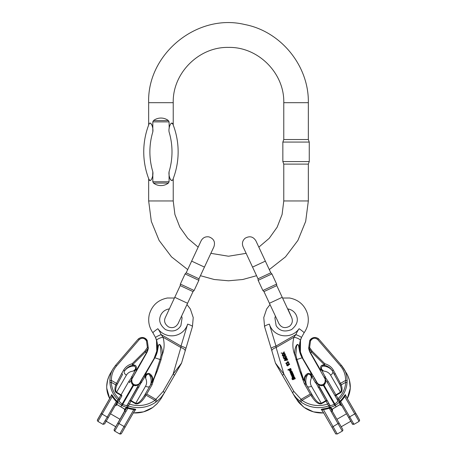 <?xml version="1.0" encoding="UTF-8"?>
<svg xmlns="http://www.w3.org/2000/svg" width="457" height="457" viewBox="0 0 457 457"><rect width="100%" height="100%" fill="white"/><g stroke="black" fill="none" stroke-linecap="round" stroke-linejoin="round"><path stroke-width="0.69" d="M187.57 303.277L193.02 291.589L180.218 285.619L174.768 297.307L187.57 303.277L178.099 323.596C175.768 327.395 172.586 328.509 168.553 326.932C164.8 324.202 163.715 321.1 165.297 317.626L174.768 297.307M246.14 253.338L228.5 256.228L210.86 253.338L213.916 246.78L204.445 267.099L191.643 261.13L186.188 272.818L198.989 278.787L198.858 280.33L185.096 273.914L180.355 284.077L194.116 290.492L198.858 280.33M180.218 285.619L180.355 284.077M186.188 272.818L185.096 273.914M152.821 121.876L153.472 120.574C155.688 118.911 158.179 118.072 160.944 118.043C163.709 118.072 166.199 118.911 168.41 120.574L169.067 121.876L152.821 121.876L152.821 131.884C153.581 127.612 150.656 120.482 149.051 124.036C148.542 125.344 148.542 125.344 149.051 124.036C148.542 125.344 148.542 125.344 149.051 124.036A75.445 75.445 0 0 0 149.051 179.607C150.656 183.16 153.586 176.014 152.821 171.758L152.684 175.26M169.067 121.876L169.204 128.383M171.575 123.133L172.837 124.036C171.226 120.482 168.302 127.629 169.067 131.884A69.304 69.304 0 0 1 169.067 171.758C168.302 176.031 171.232 183.16 172.837 179.607C173.346 178.299 173.346 178.299 172.837 179.607C173.346 178.299 173.346 178.299 172.837 179.607A75.445 75.445 0 0 0 172.837 124.036C173.346 125.344 173.346 125.344 172.837 124.036C173.346 125.344 173.346 125.344 172.837 124.036A75.445 75.445 0 0 1 172.837 179.607M173.226 102.688L148.662 102.688C147.011 53.915 197.27 13.002 244.689 24.507C280.872 31.31 309.012 65.882 308.338 102.688L283.774 102.688C284.534 73.154 258.034 46.654 228.5 47.414C198.966 46.654 172.466 73.154 173.226 102.688L173.226 125.041M150.313 123.133L151.941 124.921M150.307 180.509L149.051 179.607C148.542 178.299 148.542 178.299 149.051 179.607C148.542 178.299 148.542 178.299 149.051 179.607A75.445 75.445 0 0 1 149.051 124.036M171.575 180.509L169.947 178.721M173.226 178.601L173.226 200.954L174.911 214.487L179.858 227.203L187.764 238.314L198.155 247.151M169.067 171.758L169.067 181.766L168.41 183.068C166.199 184.725 163.709 185.571 160.944 185.599C158.179 185.571 155.688 184.725 153.472 183.068L152.821 181.766L152.821 171.758A69.304 69.304 0 0 1 152.821 131.884M283.774 200.954L283.774 164.103L308.338 164.103L308.338 200.954L283.774 200.954L282.089 214.487L277.142 227.203L269.23 238.314L258.839 247.151M283.774 102.688L283.774 139.539L308.338 139.539L309.258 142.07L282.849 142.07L282.849 161.572L309.258 161.572L309.258 142.07M252.555 267.099L258.005 278.787L270.807 272.818L265.357 261.13L252.555 267.099L243.084 246.78C241.787 243.455 242.473 240.605 245.135 238.228C249.625 235.692 253.207 236.549 255.886 240.81L265.357 261.13M282.106 297.05L291.703 317.626C293.017 321.048 292.274 323.944 289.47 326.309C284.911 328.652 281.386 327.749 278.901 323.596L269.424 303.277L282.226 297.307L276.776 285.619L263.975 291.589L262.878 290.492L276.645 284.077L271.904 273.914L258.142 280.33L262.878 290.492M270.807 272.818L271.904 273.914M276.776 285.619L276.645 284.077M127.246 423.468L135.226 409.638L133.832 409.592L124.07 426.512L119.014 423.593L127.846 408.301A31.322 30.848 30 0 0 133.832 409.592L133.952 408.901A30.705 30.242 -150 0 1 128.08 407.633L126.183 407.296L125.121 409.146A0.617 0.606 -150 0 1 125.435 410.015L115.764 426.764L105.127 420.623M100.786 414.019L103.311 409.649L100.786 414.019M125.464 409.472L114.216 429.454L114.119 430.345L114.69 431.088L119.014 423.593L117.843 423.165L115.764 426.764L112.622 424.953M101.534 412.722L99.009 417.092L101.534 412.722M133.33 412.922A30.705 30.242 30 0 0 152.804 407.45L156.945 403.868L160.767 399.081L181.383 363.464A1.845 1.817 -150 0 0 181.543 363.087L173.1 374.129A1.845 0.714 30 0 1 174.34 375.665L181.383 363.469A1.845 1.817 30.1 0 0 181.44 363.361M156.768 401.463L160.99 397.619L164.326 393.014A1.845 0.714 30 0 0 163.086 391.472L154.98 400.326A1.845 0.291 54.8 0 1 155.894 402.091L156.768 401.463A1.845 0.663 53.6 0 0 155.997 399.395L146.714 394.037L152.078 384.748L153.935 378.882L157.374 370.661L152.478 381.018C153.141 377.825 152.227 375.414 149.736 373.786C148.662 373.055 147.417 373.358 146.006 374.689L145.714 378.419C144.983 376.145 147.811 372.843 149.45 374.717C151.81 376.111 152.684 378.287 152.067 381.247L149.822 386.199A14.738 12.076 30 0 0 149.45 374.717A1.228 0.948 122.1 0 1 149.736 373.786M148.319 348.097L147.36 341.025A1.228 0.366 157.5 0 0 147.348 340.968C146.657 338.386 142.07 335.609 138.054 339.237A1.228 0.548 40.7 0 1 138.054 339.237L115.375 365.594A1.228 0.548 40.7 0 0 115.347 365.623L112.885 369.107C110.84 372.723 109.834 376.648 109.88 380.87L109.943 382.578A25.792 25.403 30 0 0 117.952 399.675L117.255 400.875C117.192 401.794 118.586 403.245 121.442 405.233A25.792 25.403 30 0 0 121.722 405.399A30.705 30.242 30 0 0 121.996 405.559C125.109 407.056 127.029 407.57 127.76 407.084L130.942 401.092L135.461 403.702C138.385 404.594 141.716 402.103 145.44 396.242L146.126 394.442L146.714 394.037M121.996 405.559L133.587 385.457C135.872 386.045 137.74 385.491 139.196 383.789L127.08 405.325C126.543 405.742 125.081 405.405 122.699 404.319A29.477 29.031 -150 0 1 122.43 404.165L120.865 406.873A30.705 30.242 30 0 0 121.145 407.033L125.486 409.581M134.312 411.317L135.78 409.341L133.952 408.901M125.452 409.495L125.121 409.146M110.668 396.83L111.679 394.591L112.873 396.128L112.302 396.533A26.409 26.009 30 0 0 116.209 401.423L116.963 402.583A0.617 0.606 -150 0 1 117.889 402.428L116.695 400.903A25.792 25.403 -150 0 1 112.873 396.128M116.369 404.131L115.895 404.428A0.617 0.606 -150 0 1 116.826 404.279L116.358 404.154M110.651 372.975L110.388 373.432C108.098 377.453 106.869 381.761 106.715 386.348L106.744 388.119A25.792 25.403 30 0 0 109.703 398.578M116.295 404.154L120.585 406.713A25.792 25.403 30 0 0 120.865 406.873L116.552 404.285M138.922 387.262A1.228 0.703 -150 0 0 137.506 387.262L129.771 400.663L130.942 401.092L140.505 383.817L145.137 376.494L145.714 378.419A11.054 9.054 -150 0 1 145.572 386.188L135.706 403.274L131.188 400.669A1.228 0.703 -150 0 0 129.771 400.663L128.08 403.588L129.251 404.017A28.865 28.425 -150 0 0 154.98 400.326L146.057 395.179M146.497 340.962L147.377 347.491L144.829 351.222L132.147 363.749C128.4 364.783 125.578 366.885 123.681 370.056A1.228 0.554 30 0 1 124.47 371.153C126.235 368.199 128.851 366.24 132.313 365.274L134.421 366.04C136.369 367.714 135.923 369.41 133.078 371.124L136.58 369.867L136.746 370.159L146.554 353.158A14.738 14.515 30 0 0 148.308 348.171L148.314 348.16A1.228 0.526 -172.4 0 0 148.319 348.131A1.228 0.526 -172.4 0 0 147.377 347.491A1.228 0.554 23.3 0 1 148.097 348.006A14.453 14.23 -150 0 1 146.377 352.895L145.435 352.056L148.314 348.16A1.228 0.52 7.6 0 0 148.319 348.137L148.314 348.154A1.228 1.228 0 0 0 148.319 348.131A1.228 0.52 7.6 0 0 148.319 348.114L147.354 340.973A1.228 0.366 157.5 0 0 146.497 340.962C144.469 337.894 142.058 337.426 139.265 339.557A1.228 0.548 40.7 0 0 138.054 339.231L115.358 365.606A1.228 0.548 40.7 0 1 116.569 365.926L139.265 339.557M109.943 382.578L111.268 382.338L111.377 380.413C111.354 374.911 113.085 370.079 116.569 365.926M121.693 373.5L115.701 384.891C114.479 388.901 114.684 391.489 116.312 392.649L120.837 395.259L118.894 398.618A24.564 24.192 -150 0 1 111.268 382.338L116.701 385.36L122.482 374.597A1.228 0.554 30 0 0 121.693 373.5L123.681 370.056M147.36 341.025C144.783 337.072 141.687 336.472 138.065 339.22M157.374 370.661L161.058 359.693L162.212 354.98C164.451 349.228 164.714 343.293 163 337.186L161.132 334.593A5.53 0.588 157.4 0 0 155.569 337.449L156.608 340.385C157.654 343.967 157.819 347.543 157.111 351.107A23.953 23.587 -150 0 1 154.535 357.762L140.236 382.532M157.854 328.709A16.892 16.635 30 0 0 187.638 324.127L181.012 346.063L161.132 334.593A29.477 29.031 30 0 0 157.854 328.709A5.53 0.4 144.3 0 0 152.884 332.765L155.551 337.546A5.53 0.588 157.4 0 1 155.551 337.546L155.551 337.546A5.53 0.588 -22.6 0 1 155.569 337.449L156.557 340.471C157.465 344.287 157.476 348.131 156.591 352.004L156.591 352.01A23.953 23.587 -150 0 1 154.015 358.665L147.045 370.736M154.535 357.762L147.582 369.804L146.234 372.718L146.006 374.689A1.228 0.663 6.6 0 1 145.503 374.774L146.234 372.718L154.854 357.791L154.535 357.762L139.431 383.434M139.362 383.492A1.228 0.668 47.6 0 0 139.322 383.52A1.228 0.668 47.6 0 0 139.196 383.789A1.228 0.697 -161 0 1 140.505 383.817A1.228 0.668 -128 0 0 139.396 383.457A1.228 0.668 -128 0 0 139.362 383.492C138.06 384.903 136.277 385.262 134.027 384.56A4.604 4.536 -150 0 1 133.61 384.32C131.879 382.72 131.296 381.001 131.867 379.167A1.228 0.668 12.4 0 1 131.862 379.213A1.228 0.668 -167.6 0 0 131.873 379.167A1.228 0.668 8 0 0 131.879 379.116A1.228 0.668 -172 0 1 131.873 379.167M136.032 370.096A1.228 0.851 73.2 0 1 135.958 369.496L134.861 370.159A1.228 0.537 75.9 0 0 135.032 370.661L131.01 378.339A1.228 0.668 8 0 1 131.879 379.116A1.228 0.668 -172 0 0 131.884 379.076L136.746 370.159L136.734 369.593L135.958 369.496C136.7 367.394 136.409 366.006 135.083 365.326L132.753 364.583A1.228 0.543 -134.7 0 0 132.147 363.749A1.228 0.411 75.4 0 1 132.313 365.274A1.228 0.937 -83.5 0 0 132.753 364.583L145.435 352.056A1.228 0.543 -134.7 0 0 144.829 351.222M131.85 379.259A1.228 0.668 -167.6 0 0 131.862 379.213A1.228 0.668 12.4 0 1 131.696 379.459A1.228 0.697 41 0 0 131.01 378.339L128.817 381.429A1.228 0.703 30 0 1 129.531 382.658L131.696 379.459C130.948 381.566 131.399 383.463 133.056 385.148L133.615 384.303C131.884 383.731 131.456 379.921 131.862 379.213A1.228 1.228 0 0 0 131.879 379.116L146.554 353.158L146.377 352.895L136.734 369.593A1.228 0.88 145 0 0 136.58 369.867M161.058 359.693A1.228 0.468 -161.4 0 0 160.07 359.516L154.854 357.791A24.238 23.873 30 0 0 157.459 351.05L158.316 346.252C158.899 344.132 159.613 344.092 160.453 346.132L161.161 354.946L160.07 359.516L153.603 379.544L151.473 383.263L152.478 381.018A1.228 0.577 12.6 0 0 152.067 381.247M131.61 376.591A1.228 0.703 30 0 1 132.324 377.819L131.879 379.121A1.228 1.228 0 0 1 131.862 379.219C131.667 382.086 132.25 383.783 133.615 384.303L134.038 384.548L133.587 385.457A5.832 5.747 30 0 1 133.056 385.148L122.168 404.011C120.048 402.451 119.049 401.32 119.163 400.618L121.79 396.059A1.228 0.703 -150 0 0 121.082 394.831L120.837 395.259L121.79 396.059L119.854 399.418L121.79 396.059M128.817 381.429L121.082 394.831L116.558 392.22C115.358 391.323 115.404 389.033 116.701 385.36M152.078 384.748A1.228 0.474 -150 0 0 150.776 384.548L144.269 395.813C140.825 401.343 137.968 403.828 135.706 403.274L135.461 403.702M150.776 384.548L144.269 395.813L149.822 386.199L144.269 395.813L145.44 396.242M185.81 348.525A5.53 0.937 16.8 0 0 185.822 348.491L185.822 348.491A5.53 0.937 16.8 0 0 181.012 346.063L180.869 347.503A5.53 2.091 16.3 0 1 185.108 350.907L185.108 350.907A5.53 2.091 16.3 0 1 185.074 350.993M163.086 391.472L173.1 374.129L180.869 347.503L163 337.186A5.53 1.548 163.8 0 0 156.608 340.385M161.161 354.946A1.228 0.451 -171 0 1 162.212 354.98C162.583 351.656 162.098 348.571 160.755 345.738C158.368 341.573 157.574 348.588 157.111 351.107L157.459 351.05M109.88 380.87A1.228 0.491 -1 0 1 111.377 380.413L116.404 383.314A1.228 0.554 26.6 0 1 117.243 384.154M135.083 365.326A1.228 0.948 117.9 0 1 134.421 366.04A14.738 12.076 30 0 0 124.293 371.455M134.861 370.159L133.078 371.124A11.054 9.054 -150 0 0 126.423 375.134L116.312 392.649M145.16 394.277L146.126 394.442M153.935 378.882L153.603 379.544M141.716 382.423A1.228 0.703 -150 0 0 140.299 382.423L143.727 376.494A1.228 0.703 -150 0 1 145.137 376.494L145.503 374.774A1.228 0.514 -150 0 0 144.68 374.831M155.894 402.091A30.705 30.242 30 0 1 128.4 405.976A1.228 1.211 30 0 1 127.72 404.217L127.08 405.325A1.228 1.211 30 0 0 127.76 407.084M146.234 372.718L145.92 372.689M110.68 396.79L97.461 419.783L97.324 420.423L97.935 421.417L112.302 396.533L111.668 395.168L100.026 415.344L111.668 395.168A0.617 0.606 30 0 0 111.679 394.591M116.695 400.903L102.991 424.33L104.664 423.885L116.963 402.583L106.19 421.24L108.269 417.641L101.088 413.494M116.923 417.504L110.491 413.791L120.065 419.32L126.503 408.17L127.846 408.301L128.08 407.633M156.968 350.039L156.625 351.844M156.511 340.459L155.551 337.546L156.511 340.459L156.774 351.096L156.557 340.471M157.379 403.405L152.787 407.467L143.544 411.86L133.318 412.945L125.024 427.312L135.226 409.638A0.617 0.606 30 0 1 135.78 409.341M111.668 371.221L110.411 373.38C108.103 377.408 106.869 381.721 106.71 386.325L106.738 388.119M124.624 409.569L124.875 409.129L124.63 409.575A1.228 1.211 30 0 0 124.841 411.049M116.901 404.525L116.655 404.959L116.901 404.525L125.195 409.375M143.03 377.693A1.228 0.32 -150 0 0 143.024 377.705L145.4 373.592M131.89 379.03L146.56 353.158A14.738 14.515 -149.9 0 0 147.857 350.159M110.445 373.323C107.224 379.344 107.075 381.903 106.704 386.336L107.641 380.058L109.029 376.117M97.33 420.194L109.691 398.59L106.738 388.136L106.704 386.336L106.738 388.147L109.691 398.595L100.014 415.35L110.605 397.013A0.617 0.606 30 0 0 110.617 396.436M146.954 370.901L154.015 358.665L156.774 351.096M156.585 352.027L154.015 358.665L145.395 373.592M148.314 348.165L147.354 340.973A1.228 0.366 -22.5 0 0 147.348 340.968L145.674 338.734L144.389 337.952L141.556 337.466M323.665 412.922A30.705 30.242 149.9 0 1 304.202 407.45L298.867 402.577L294.028 395.356L295.313 397.584L303.305 406.787L298.33 401.932L294.005 395.328M319.517 339.905L341.647 365.623L344.081 369.05C346.149 372.695 347.154 376.631 347.114 380.875L347.046 382.578L345.721 382.338L345.612 380.418C345.641 374.911 343.91 370.084 340.425 365.926L317.735 339.557C314.942 337.426 312.531 337.894 310.503 340.962L309.618 347.491L312.171 351.222L324.847 363.749C328.594 364.783 331.411 366.885 333.313 370.061A1.228 0.554 150 0 0 332.525 371.153C330.759 368.205 328.143 366.246 324.681 365.274L322.573 366.046C320.631 367.714 321.077 369.41 323.916 371.124L320.42 369.867L320.254 370.159L320.26 369.593L321.037 369.496C320.3 367.399 320.591 366.006 321.911 365.326L324.242 364.583A1.228 0.543 -45.3 0 1 324.847 363.749A1.228 0.411 104.6 0 0 324.681 365.274A1.228 0.937 -96.5 0 1 324.242 364.583L311.565 352.056L308.903 348.006A14.453 14.23 -30.1 0 0 310.623 352.895L311.565 352.056A1.228 0.543 -45.3 0 1 312.171 351.222M316.764 382.532L317.512 383.394M271.19 348.531A5.53 0.937 163.2 0 1 271.178 348.497L264.552 326.555A5.53 0.937 -16.8 0 0 264.552 326.566A5.53 0.937 -16.8 0 1 269.362 324.127L275.988 346.069A5.53 0.937 163.2 0 0 271.178 348.497L271.172 348.491A5.53 0.937 -16.8 0 0 271.178 348.508M308.681 348.097L309.64 341.025C312.234 337.06 315.336 336.466 318.952 339.248A1.228 0.548 -40.7 0 0 318.946 339.237A1.228 0.548 139.3 0 0 318.94 339.237A1.228 0.548 -40.7 0 0 318.929 339.22M346.555 373.323L341.642 365.623A1.228 0.548 -40.7 0 0 341.636 365.606A1.228 0.548 -40.7 0 0 341.625 365.594A1.228 0.548 139.3 0 0 340.425 365.926M315.279 382.429L311.857 376.499L311.28 378.419C312.011 376.145 309.189 372.843 307.55 374.717C305.185 376.111 304.311 378.287 304.928 381.252L306.219 384.548L312.719 395.819C316.17 401.349 319.026 403.834 321.282 403.28L325.807 400.669L316.49 383.817L315.279 382.429A1.228 0.703 -30 0 1 316.695 382.423L317.564 383.434A1.228 0.668 128 0 1 317.598 383.457A1.228 0.668 -52 0 1 317.632 383.492A1.228 0.668 132.4 0 1 317.672 383.52A1.228 1.228 0 0 0 317.604 383.457A1.228 0.668 128 0 1 317.638 383.492A1.228 0.668 -47.6 0 1 317.672 383.52A1.228 0.668 132.4 0 1 317.804 383.789L329.914 405.325C330.451 405.742 331.913 405.41 334.301 404.319A29.477 29.031 -30.1 0 0 334.564 404.165A24.564 24.192 -30.1 0 0 334.832 404.011C336.946 402.451 337.946 401.32 337.832 400.618L335.198 396.059A1.228 0.703 -30 0 1 335.912 394.837L340.431 392.226C341.636 391.323 341.59 389.033 340.288 385.36L332.525 371.153M352.29 423.805L354.009 424.33L349.685 416.841L354.735 413.922L359.065 421.417L354.009 424.33C351.039 423.89 354.038 425.895 348.725 417.641L352.33 423.879M304.202 407.45L304.219 407.467A1.845 0.291 125.2 0 1 304.213 407.467L313.456 411.86L323.676 412.945L313.451 411.86L304.208 407.467L299.649 403.434M340.094 404.525L340.345 404.959A1.228 1.211 149.9 0 1 340.351 404.953A1.228 1.228 0 0 0 341.733 405.525A1.228 1.228 0 0 1 340.351 404.959L340.099 404.525M355.46 412.722L357.985 417.092L355.46 412.722M292.509 378.476L292.303 377.928L292.4 379.007M292.88 378.762L293.103 379.064M292.389 378.276L292.851 379.161L293.268 378.99C292.4 378.196 292.646 377.591 294.017 377.174L294.839 377.619L294.908 378.482M295.308 378.682L295.045 378.156L295.308 378.682L292.857 379.721L292.103 379.19M285.476 354.889L285.202 354.341L285.476 354.889L284.345 355.42M286.259 356.62L285.922 355.929L286.242 356.614M286.139 356.414L284.5 355.854L283.386 357.774L284.62 356.06L286.093 356.563M283.386 357.774L283.191 357.345L284.157 355.74L283.557 355.535L282.58 355.992L284.077 355.872M290.983 372.935L290.778 372.392L290.983 372.935L290.264 372.666C289.669 370.993 290.229 370.501 291.943 371.204L291.96 371.233M292.012 371.312L291.298 372.798L292.063 372.152L292.063 371.404M290.298 372.261L290.663 371.387M282.643 353.558L282.277 355.312L283.323 353.667L285.014 353.929L284.842 353.535L283.529 353.324L284.243 352.216L284.054 351.799L284.363 352.421L283.648 353.529M284.842 353.535L285.134 354.129L283.437 353.872L282.277 355.312M286.453 357.054L286.173 356.494L286.453 357.054L284.294 358.688M287.139 358.579L286.825 357.94L287.139 358.579L285.476 359.916M287.784 360.002L287.504 359.436L287.784 360.002L284.7 360.63L284.414 360.059L286.299 358.545M286.213 358.391L283.877 358.871L286.208 358.619M288.733 362.167L286.071 363.675L288.853 362.367L288.641 361.961L288.853 362.367M285.956 363.469L285.808 363.149L287.973 362.133L287.276 361.687L288.093 362.338M291.897 376.654L292.269 377.088M293.068 375.545L292.983 375.203L293.731 375.357L294.045 376.465L292.309 377.551L291.732 375.917L292.634 375.568L293.394 376.488L293.651 375.843L293.068 375.545L293.771 376.042M293.731 375.357L294.165 376.665L292.309 377.551M304.916 384.748L304.265 383.474A1.228 0.474 153.4 0 1 305.51 383.252A1.228 0.657 -23.5 0 1 305.607 383.36A1.228 0.474 155.8 0 0 304.265 383.474L299.621 370.667L304.516 381.024C303.854 377.825 304.768 375.414 307.258 373.786C308.338 373.055 309.578 373.358 310.988 374.689L311.28 378.419A11.054 9.054 -30 0 0 311.423 386.194L321.528 403.702C318.603 404.594 315.279 402.109 311.548 396.248L310.863 394.448L310.274 394.043L304.916 384.748A1.228 0.474 -30 0 1 306.219 384.548L307.173 386.205A14.738 12.076 150 0 1 307.55 374.717A1.228 0.948 57.9 0 0 307.258 373.786M299.621 370.667L294.782 354.986C292.549 349.228 292.286 343.298 293.994 337.186L295.862 334.593L275.988 346.069L276.125 347.509L283.894 374.129L293.908 391.478L302.014 400.332A1.845 0.291 125.2 0 0 301.1 402.097L296.57 398.241L293.548 394.442L275.617 363.469A1.845 1.817 -30.1 0 1 275.451 363.092L283.894 374.129A1.845 0.714 150 0 0 282.655 375.671L275.434 363.052L271.892 350.913A5.53 2.091 163.7 0 0 271.921 350.993M292.623 372.723L292.354 372.192L292.623 372.723L291.612 373.563M293.126 373.843L292.851 373.3L293.126 373.843L292.109 374.637M293.623 374.946L293.354 374.409L293.623 374.946L291.332 375.323L291.058 374.774L292.463 373.689L290.738 374.066L292.04 374.009M287.076 364.806L287.39 364.44L286.956 364.6L287.105 365.189M286.956 364.6L287.316 365.297L288.184 364.715M288.538 364.549L288.276 364.246L288.538 364.549L289.155 363.943L288.487 363.698L289.27 364.149M286.779 365.32L287.436 365.863L288.047 365.777L288.498 364.977L289.658 364.418L289.492 363.829M290.926 368.97L290.663 368.451L290.835 369.016M290.812 368.77L290.486 368.925L291.246 369.964L289.915 370.907L289.401 370.781L289.035 369.604L288.001 370.084L288.915 369.919L289.915 370.907M341.202 426.712L336.935 419.32L341.202 426.712M356.209 414.013L353.689 409.649L356.209 414.013M340.705 404.154L336.409 406.713A25.792 25.403 149.9 0 1 336.135 406.873A30.705 30.242 149.9 0 1 335.855 407.033L331.514 409.581M336.135 406.873L335.278 405.399A30.705 30.242 149.9 0 1 334.998 405.559C331.891 407.056 329.965 407.57 329.234 407.09L326.052 401.097L321.528 403.702M331.548 409.495L331.879 409.146L330.811 407.296A0.617 0.606 -30.1 0 0 330.497 408.17L329.154 408.301A31.322 30.848 149.9 0 1 323.162 409.598L321.768 409.643L335.575 433.556M337.255 434.001C334.284 433.562 337.283 435.567 331.971 427.312L337.98 423.599L342.31 431.088L337.255 434.001L323.048 408.901L321.214 409.341L322.699 411.323M323.048 408.901A30.705 30.242 -30.1 0 0 328.92 407.633L330.811 407.296M345.315 394.591A0.617 0.606 149.9 0 0 345.326 395.168L356.974 415.339L345.326 395.168L344.698 396.533L344.121 396.128L345.315 394.591L346.332 396.83M355.906 413.494L354.735 413.922L344.698 396.533A26.409 26.009 149.9 0 1 340.785 401.423L340.031 402.583A0.617 0.606 -30.1 0 0 339.105 402.428L340.174 404.274L340.642 404.148M339.105 402.428L340.299 400.903A25.792 25.403 -30.1 0 0 344.121 396.128M344.052 369.01L345.332 371.221M347.046 382.578A25.792 25.403 149.9 0 1 339.043 399.675L339.74 400.875C339.802 401.794 338.409 403.245 335.558 405.233A25.792 25.403 149.9 0 1 335.278 405.399L334.564 404.165M346.589 373.38C348.897 377.413 350.131 381.738 350.291 386.348L350.262 388.119A25.792 25.403 149.9 0 1 347.297 398.578M301.449 337.546L304.116 332.765A5.53 0.4 -144.3 0 0 299.141 328.709A29.477 29.031 149.9 0 0 295.862 334.593A5.53 0.588 22.6 0 1 301.431 337.449L300.438 340.471L301.449 337.546A5.53 0.588 -157.4 0 0 301.431 337.449L300.392 340.385C299.346 343.967 299.181 347.543 299.883 351.107A23.953 23.587 -30.1 0 0 302.46 357.762L317.604 383.457M300.438 340.471C299.529 344.287 299.518 348.131 300.409 352.004L300.409 352.004A23.953 23.587 -30.1 0 0 302.985 358.665L302.146 357.791L296.924 359.516L303.631 379.499L304.516 381.024A1.228 0.577 167.4 0 1 304.928 381.252M313.976 377.705L316.792 382.583M325.116 379.076L310.44 353.158A14.738 14.515 149.9 0 1 308.686 348.171L308.686 348.16A1.228 0.52 -7.6 0 1 308.681 348.137L308.903 348.006A1.228 0.554 156.7 0 1 309.618 347.491A1.228 0.52 -7.6 0 0 308.681 348.131M320.968 370.096A1.228 0.851 106.8 0 0 321.037 369.496L322.139 370.164A1.228 0.537 104.1 0 1 321.962 370.661L325.984 378.339L328.177 381.429A1.228 0.703 150 0 0 327.463 382.658L325.298 379.459C326.047 381.572 325.595 383.469 323.944 385.148L323.379 384.303C325.121 382.72 325.698 381.001 325.127 379.167A1.228 0.668 167.6 0 0 325.133 379.213C325.333 382.086 324.75 383.783 323.379 384.303L322.962 384.548C321.619 385.754 318.072 384.228 317.672 383.52C320.06 385.125 321.825 385.468 322.956 384.548L323.407 385.457C321.128 386.045 319.254 385.491 317.804 383.789A1.228 0.697 -19 0 0 316.49 383.817A1.228 0.668 -52 0 1 317.598 383.457L316.701 382.429M317.632 383.492C318.94 384.903 320.717 385.262 322.968 384.56A4.604 4.536 -30.1 0 0 323.39 384.32L322.956 384.548M300.026 350.028L300.409 352.004L300.483 340.459M347.966 376.1L349.382 380.121L350.262 388.136L347.309 398.59M300.409 352.027L302.985 358.665M333.313 370.061L341.293 384.891C342.51 388.901 342.304 391.489 340.676 392.649L336.158 395.259L338.094 398.618A24.564 24.192 -30.1 0 0 345.721 382.338L340.288 385.36M313.274 376.494A1.228 0.703 -30 0 0 311.857 376.499L310.76 372.718L302.146 357.791A24.238 23.873 149.9 0 1 299.535 351.05L298.678 346.257C298.095 344.132 297.387 344.092 296.542 346.138L295.833 354.946L296.924 359.516A1.228 0.468 -18.6 0 0 295.936 359.693M295.833 354.946A1.228 0.451 -9 0 0 294.782 354.986C294.411 351.656 294.896 348.577 296.239 345.738C298.627 341.573 299.421 348.588 299.883 351.107L299.535 351.05M264.552 326.555L263.769 317.569L266.642 308.989L270.024 304.556L266.642 308.983L263.769 317.569L264.552 326.555L271.892 350.907A5.53 2.091 163.7 0 1 276.125 347.509L293.994 337.186A5.53 1.542 16.2 0 1 300.392 340.385M293.908 391.478A1.845 0.714 150 0 0 292.669 393.014L295.348 397.636M310.274 394.043L300.997 399.401A1.845 0.663 126.4 0 0 300.226 401.469M309.64 341.025A1.228 0.366 22.5 0 1 309.646 340.968A1.228 0.366 22.5 0 1 310.503 340.962M320.254 370.159L310.44 353.158L308.686 348.16L309.646 340.973C310.343 338.3 315.107 335.655 318.94 339.237A1.228 0.548 139.3 0 0 317.735 339.557M341.659 365.64L341.647 365.623A1.228 0.548 139.3 0 0 341.63 365.611L342.55 366.743M347.114 380.875A1.228 0.491 -179 0 0 345.612 380.418L340.591 383.314A1.228 0.554 153.4 0 0 339.751 384.154M322.139 370.164L323.916 371.124A11.054 9.054 -30 0 1 330.571 375.14L340.676 392.649M321.911 365.326A1.228 0.948 62.1 0 0 322.573 366.046A14.738 12.076 150 0 1 332.667 371.404M335.295 373.5A1.228 0.554 150 0 0 334.513 374.597L334.513 374.597M312.314 374.831A1.228 0.514 -30 0 0 311.491 374.774A1.228 0.663 173.4 0 1 310.988 374.689L310.76 372.718L309.412 369.804M311.834 394.282L310.863 394.448M311.423 386.194A3.685 2.114 -30 0 1 307.173 386.205L312.719 395.819L311.548 396.248M325.384 376.591A1.228 0.703 150 0 0 324.676 377.819L325.116 379.121A1.228 0.668 172 0 1 325.984 378.339A1.228 0.697 139 0 0 325.298 379.459A1.228 0.668 167.6 0 1 325.133 379.213A1.228 1.228 0 0 1 325.116 379.121A1.228 0.668 172 0 0 325.127 379.167M318.072 387.268A1.228 0.703 -30 0 1 319.489 387.262L327.223 400.663L326.052 401.097L325.807 400.669A1.228 0.703 -30 0 1 327.223 400.663L328.909 403.594L327.738 404.022A28.865 28.425 -30.1 0 1 302.014 400.332L310.937 395.179M310.76 372.718L311.08 372.695L309.498 369.953M320.42 369.867A1.228 0.88 34.9 0 0 320.26 369.593L310.623 352.895L310.44 353.158M348.725 417.641L340.031 402.583L348.725 417.641L349.685 416.841L340.299 400.903M328.92 407.633L337.98 423.599L339.151 423.165L330.497 408.17L336.935 419.32L340.077 417.504M290.738 374.066L290.578 373.717L292.354 372.192M292.503 372.524L291.56 373.575M291.457 373.392L292.851 373.3M293.006 373.637L292.034 374.654M291.937 374.483L293.354 374.409M293.508 374.746L291.212 375.123M292.731 376.18L292.394 375.854L292.126 376.379L292.966 376.688L292.731 376.18L293.194 376.842M292.549 375.934L292.851 376.379M292.074 376.065L292.509 376.054M292.246 376.579L292.194 376.265M287.276 361.687L288.641 361.961M283.877 358.871L283.7 358.471L286.173 356.494M286.333 356.848L284.174 358.482L286.825 357.94M287.025 358.379L285.893 359.596M285.774 359.391L284.882 360.053L287.504 359.436M287.664 359.796L284.585 360.43M284.054 351.799L283.129 353.255L281.204 352.941L281.398 353.37M288.487 363.698L288.401 363.355L289.464 363.783L289.544 364.218L288.378 364.772L286.716 365.223L286.625 364.463L287.07 363.943L287.27 364.235M288.064 364.509L288.258 364.189M290.863 371.033L291.355 372.129L291.629 371.347L290.863 371.033L291.743 371.552M291.372 372.112L290.978 371.238M291.183 372.592L290.543 371.181L290.178 372.061L290.778 372.392M290.863 372.735L290.384 372.866M282.58 355.992L282.426 355.643L285.202 354.341M285.357 354.683L284.02 355.312L285.922 355.929M289.618 370.341L289.281 370.073L289.618 370.341L290.749 369.405L290.401 369.147L289.338 370.17M289.401 370.279L290.515 369.347L290.863 369.604M288.001 370.084L287.859 369.77L290.663 368.451M290.852 369.022L291.246 369.964M291.132 369.764L289.795 370.701M293.12 378.036L293.434 378.744L294.514 378.23L294.537 377.796L294.199 377.533L293.12 378.036L294.651 377.996M293.223 378.676L293.24 378.242M295.188 378.476L292.737 379.521L291.897 378.356L292.303 377.928M292.337 378.916L292.851 379.161M293.268 378.99L292.937 378.876M294.514 377.265L295.045 378.156M292.417 379.59L292.154 379.299M173.226 200.954L148.662 200.954L151.313 221.371L159.105 240.433L171.506 256.863L187.701 269.579M152.821 181.766L169.067 181.766M168.41 183.068L153.472 183.068M153.472 120.574L168.41 120.574M126.183 407.296A0.617 0.606 -150 0 1 126.503 408.17L117.843 423.165M122.944 430.911L133.318 412.945M116.826 404.279L117.889 402.428M122.43 404.165A24.564 24.192 -150 0 1 122.168 404.011L121.442 405.233M117.255 400.875A1.228 1.211 -150 0 0 119.163 400.618L119.854 399.418A1.228 1.211 30 0 1 117.952 399.675L118.894 398.618L119.854 399.418M124.287 371.467A3.685 2.114 -150 0 0 126.423 375.134M145.572 386.188A3.685 2.114 -150 0 0 149.822 386.199M187.638 324.127A5.53 0.937 16.8 0 1 192.448 326.555L193.231 317.569L190.352 308.983L186.976 304.551M124.07 426.512L119.745 434.001L114.69 431.088L119.74 434.001L121.419 433.556L125.024 427.312L124.07 426.512M134.712 411.186A0.617 0.606 30 0 0 134.164 411.477M125.167 409.432A1.228 1.211 30 0 0 125.475 409.935M116.518 404.336A1.228 1.211 -150 0 1 115.981 404.314M115.273 405.513A1.228 1.211 30 0 0 116.655 404.959A1.228 1.228 0 0 1 115.261 405.525M106.195 421.24L104.716 423.799L106.195 421.24M110.491 413.791L115.267 405.525L110.491 413.791M146.303 353.604L148.314 348.16A1.228 1.228 0 0 0 148.319 348.137L146.56 353.158L136.746 370.159M181.103 363.943L181.383 363.469M156.351 352.998A23.953 23.587 30.1 0 1 154.015 358.665M155.551 337.546L152.884 332.765A5.53 0.4 144.3 0 1 152.884 332.765C148.942 327.041 147.788 320.825 149.416 314.113C152.198 305.196 158.191 299.826 167.399 298.004L174.431 298.038M271.864 350.725L271.309 348.925M340.813 405.41A1.228 1.211 -30 0 1 340.345 404.959A1.228 1.211 149.9 0 0 341.722 405.513M344.378 424.953L350.805 421.24L341.23 426.764L339.151 423.165M331.971 427.312L321.768 409.643A0.617 0.606 149.9 0 0 321.214 409.341M328.909 403.594L329.274 404.217A1.228 1.211 149.9 0 1 328.589 405.982A30.705 30.242 149.9 0 1 301.1 402.097M315.444 337.466L318.043 338.414L318.946 339.237L341.619 365.594M331.713 411.357C332.639 410.009 332.776 409.266 332.119 409.129L332.159 409.198M299.141 328.709A16.892 16.635 149.9 0 1 269.362 324.127M331.839 409.426A1.228 1.211 149.9 0 1 331.525 409.935M332.376 409.569A1.228 1.211 149.9 0 1 332.159 411.049M340.482 404.336A1.228 1.211 -30.1 0 0 341.019 404.314M346.383 396.436A0.617 0.606 149.9 0 0 346.395 397.013L359.642 420.074L359.065 421.417L354.009 424.33M341.065 404.365A0.617 0.606 -30.1 0 0 340.174 404.274M322.288 411.186A0.617 0.606 149.9 0 1 322.802 411.426M331.879 409.146A0.617 0.606 -30.1 0 0 331.565 410.015L336.935 419.32L346.503 413.791M328.177 381.429L336.158 395.259L335.198 396.059L327.463 382.658L337.837 400.618A1.228 1.211 -30.1 0 0 339.74 400.875M334.998 405.559L323.407 385.457A5.832 5.747 149.9 0 0 323.944 385.148L335.558 405.233M329.274 404.217L329.914 405.325A1.228 1.211 149.9 0 1 329.234 407.09M332.719 371.484A3.685 2.114 -30 0 1 330.571 375.14M338.094 398.618L339.043 399.675A1.228 1.211 149.9 0 1 337.14 399.418L338.094 398.618M303.631 379.499A1.228 0.468 161.4 0 0 302.648 379.67M191.643 261.13L201.114 240.81C202.828 237.68 205.456 236.372 208.986 236.892C213.819 238.697 215.458 241.993 213.916 246.78M204.445 267.099L198.989 278.787M193.02 291.589L194.116 290.492M148.662 102.688L148.662 125.041M148.662 178.601L148.662 200.954M200.434 275.697L214.236 279.507L228.5 280.792L242.764 279.507L256.566 275.697M269.299 269.579L285.494 256.863L297.895 240.433L305.682 221.371L308.338 200.954M308.338 102.688L308.338 139.539M308.338 164.103L309.258 161.572M283.774 164.103L282.849 161.572M283.774 139.539L282.849 142.07M282.226 297.307L282.569 298.038L289.595 298.004M275.428 316.147L274.903 317.935L276.137 325.67C279.49 330.999 284.625 332.302 291.532 329.577C297.358 324.813 298.781 319.711 295.793 314.273C294.005 311.32 291.377 309.543 287.916 308.932L291.703 317.626M269.424 303.277L263.975 291.589M258.005 278.787L258.142 280.33M112.919 369.05L110.388 373.432M161.144 314.376L161.207 314.273C162.995 311.32 165.617 309.543 169.084 308.932L169.37 308.892L169.084 308.932C165.611 309.543 162.978 311.331 161.195 314.29C158.219 319.734 159.647 324.836 165.485 329.588C172.398 332.302 177.527 330.988 180.875 325.652L182.097 317.912L181.572 316.147L182.097 317.935L180.869 325.664M174.34 375.671L181.56 363.052L192.448 326.555M183.663 355.849L181.56 363.052L174.34 375.665M115.358 365.606L112.885 369.107M133.615 384.303L134.038 384.548C135.375 385.754 138.922 384.228 139.322 383.52A1.228 1.228 0 0 1 139.396 383.457L140.299 382.423M97.935 421.417L102.991 424.33M125.287 411.357C124.355 410.009 124.218 409.266 124.875 409.129C124.224 409.809 124.361 410.546 125.292 411.357M167.399 298.01L167.399 298.01C158.191 299.826 152.198 305.196 149.416 314.113C147.788 320.825 148.942 327.041 152.884 332.765M125.287 409.541L120.854 406.89M119.74 434.001L120.996 433.99M115.764 426.764L114.107 429.746L114.69 431.088M295.805 314.29C298.781 319.734 297.353 324.836 291.515 329.588C284.602 332.302 279.473 330.988 276.125 325.652M273.332 355.849L271.178 348.497M318.946 339.237L341.636 365.606L344.081 369.067M359.665 420.194L359.065 421.417M335.998 433.99L335.529 433.476M341.236 426.764L342.767 429.42M282.569 298.038L289.595 298.01C298.804 299.826 304.802 305.196 307.584 314.113C309.212 320.825 308.052 327.041 304.116 332.765M331.805 409.369L340.454 404.279M342.75 429.397L342.853 430.437L342.31 431.088M340.631 404.131L341.105 404.428M331.536 409.472L331.565 410.015M318.94 339.237L341.63 365.611"/></g></svg>
